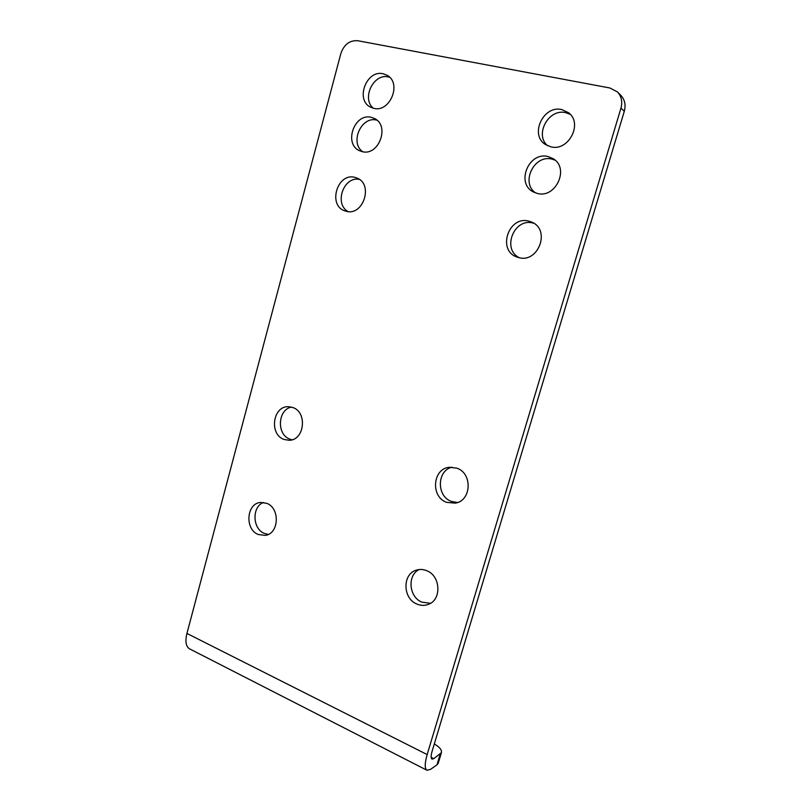 <?xml version="1.0" encoding="UTF-8"?>
<svg xmlns="http://www.w3.org/2000/svg" width="811" height="811" viewBox="0 0 811 811"><rect width="100%" height="100%" fill="white"/><g stroke="black" fill="none" stroke-linecap="round" stroke-linejoin="round"><path stroke-width="1.22" d="M373.77 108.339C389.909 112.891 402.094 83.269 387.202 75.342L383.137 73.76C366.44 69.543 355.066 99.976 370.526 107.143L373.77 108.339M373.364 108.248C361.331 98.658 373.465 73.102 388.398 76.944L389.635 77.258M446.709 502.364L455.224 503.155C471.556 500.945 472.762 473.117 456.735 468.15L449.547 467.268C432.587 468.393 430.296 496.92 446.709 502.364M457.566 502.506L451.524 501.462C436.43 496.464 436.764 470.684 451.97 467.177M284.053 439.44L289.101 440.272C304.52 440.474 307.673 412.079 292.71 407.487L288.473 406.706C272.76 405.814 268.928 434.473 284.053 439.44M292.041 439.775L289.993 439.177C276.48 434.777 277.595 409.677 291.423 407.081M416.925 604.053C420.716 605.665 424.457 605.797 428.157 604.448C441.863 600.089 440.799 575.79 426.698 570.691C423.291 569.292 419.916 569.089 416.57 570.082C402.256 573.671 402.509 598.528 416.925 604.053M430.55 603.272L421.963 602.178C408.876 597.149 407.021 575.202 419.165 569.545M537.217 193.393C555.576 198.898 569.849 168.343 553.224 158.723L548.013 156.543C528.711 151.333 515.583 183.509 533.405 191.943L537.217 193.393M535.544 192.896C520.398 182.779 534.135 154.242 551.997 159.118L555.099 160.152M362.051 151.586C378.636 156.584 390.304 125.634 374.398 118.467L371.326 117.352C354.174 112.699 343.367 144.47 359.82 150.826L362.051 151.586M362.679 151.718C349.521 142.726 361.3 115.841 376.669 120.109L376.902 120.17M518.442 257.493C538.028 263.869 551.085 229.949 531.864 222.184L529.076 221.2C508.507 215.138 496.808 250.731 517.144 257.087L518.442 257.493M519.324 257.705C501.472 249.281 514.133 217.378 533.222 223.106L533.861 223.278M550.862 146.832C568.46 151.748 583.322 123.313 568.501 112.688L561.78 109.566C543.269 104.933 529.401 134.93 545.428 144.52L550.862 146.832M547.537 145.706C534.327 134.677 548.571 108.329 565.632 112.638L570.285 114.371M258.283 534.53L265.339 535.392C279.096 533.689 280.231 508.112 266.748 503.317L260.432 502.445C246.362 503.57 244.648 529.39 258.283 534.53M268.299 534.419L264.386 533.415C252.333 528.863 251.734 506.703 263.524 502.435M345.902 211.174C363.166 216.831 373.952 183.864 356.658 177.944L355.056 177.427C337.214 172.125 327.36 205.903 345.162 210.951L345.902 211.174M624.298 111.279L620.962 108.106L427.164 754.575C424.66 763.425 424.589 768.656 426.961 770.257L189.642 648.891C185.922 646.641 185.02 641.491 186.935 633.442L340.863 53.516C344.057 44.463 349.673 40.195 357.712 40.722L609.872 87.983L617.353 91.866L620.719 95.191C624.794 99.55 625.98 104.913 624.298 111.279L432.121 751.229C430.874 755.659 430.834 758.275 432.02 759.086L433.773 758.67L441.427 752.638C441.934 749.911 439.562 747.022 434.301 743.981M620.962 108.106C622.666 101.679 621.459 96.256 617.353 91.866M348.031 211.559C333.98 203.906 343.529 176.2 359.263 179.353M426.961 770.257L430.56 769.355L436.977 764.824L440.16 754.26M441.427 752.638L438.254 763.161L436.977 764.824M186.935 633.442L427.164 754.575M433.773 758.67L431.188 757.362"/></g></svg>

